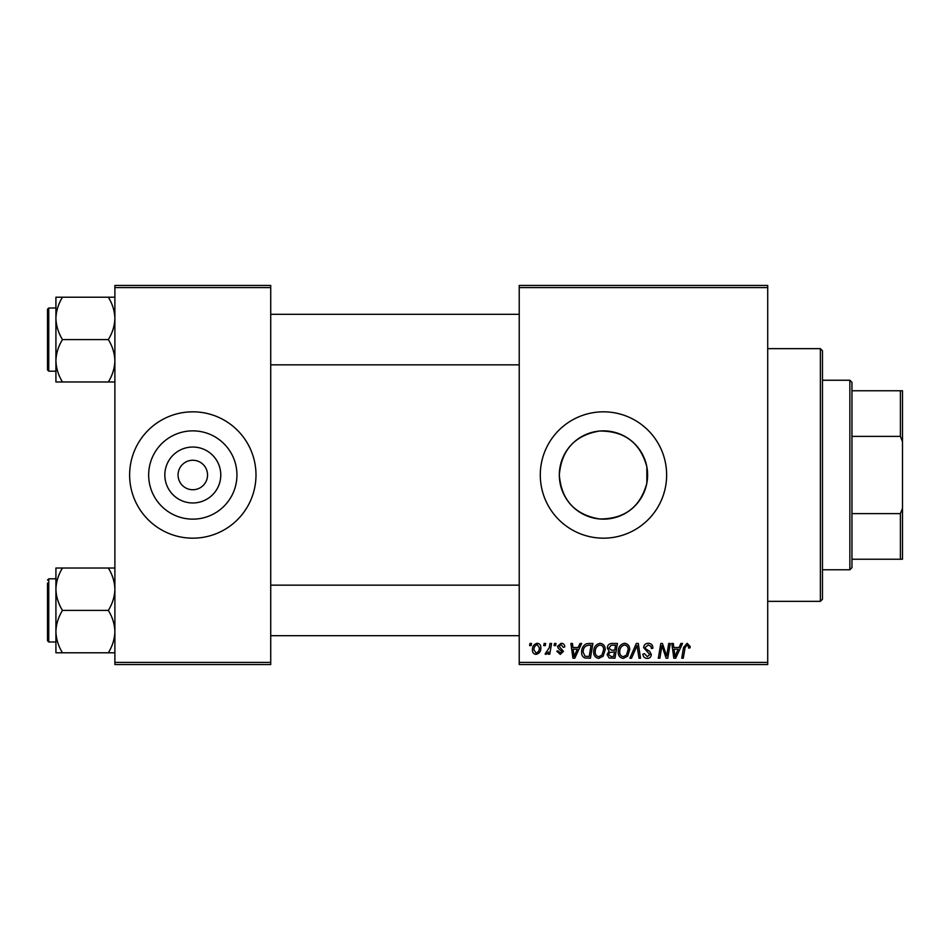 <?xml version="1.0" encoding="UTF-8"?>
<svg xmlns="http://www.w3.org/2000/svg" width="950" height="950" viewBox="0 0 950 950"><rect width="100%" height="100%" fill="white"/><g stroke="black" fill="none" stroke-linecap="round" stroke-linejoin="round"><path stroke-width="1.43" d="M220.78 475A27.966 27.966 0 0 1 192.803 502.966A27.966 27.966 0 0 1 164.837 475A27.966 27.966 0 0 1 192.803 447.034A27.966 27.966 0 0 1 220.78 475M178.066 475A14.737 14.737 0 0 0 192.803 489.737A14.737 14.737 0 0 0 207.551 475A14.737 14.737 0 0 0 192.803 460.263A14.737 14.737 0 0 0 178.066 475M148.663 475A44.139 44.139 0 0 0 192.803 519.139A44.139 44.139 0 0 0 236.942 475A44.139 44.139 0 0 0 192.803 430.861A44.139 44.139 0 0 0 148.663 475M129.627 475A63.175 63.175 0 0 0 192.803 538.175A63.175 63.175 0 0 0 255.989 475A63.175 63.175 0 0 0 192.803 411.825A63.175 63.175 0 0 0 129.627 475M646.843 483.146C640.324 507.205 624.506 519.139 599.379 518.949C574.75 514.627 561.403 499.985 559.324 475C561.438 449.979 574.786 435.338 599.367 431.051C624.506 430.872 640.336 442.807 646.843 466.854L647.603 475L646.843 483.146L646.843 466.854M647.603 475A44.139 44.139 0 0 1 603.464 519.139A44.139 44.139 0 0 1 559.324 475A44.139 44.139 0 0 1 603.464 430.861A44.139 44.139 0 0 1 647.603 475M540.289 475A63.175 63.175 0 0 0 603.464 538.175A63.175 63.175 0 0 0 666.639 475A63.175 63.175 0 0 0 603.464 411.825A63.175 63.175 0 0 0 540.289 475M767.719 664.537L519.222 664.537L519.222 662.423L767.719 662.423L767.719 664.537M767.719 287.577L519.222 287.577L519.222 285.463L767.719 285.463L767.719 662.423M554.456 643.471L555.987 643.471L555.667 645.584L554.099 645.584L554.456 643.471M544.112 643.471L545.644 643.471L545.324 645.584L543.756 645.584L544.112 643.471M600.127 643.281C603.511 643.898 605.209 646.024 605.186 649.658L603.167 656.177L598.785 658.409C595.294 657.768 593.596 655.583 593.702 651.842C593.667 647.164 595.816 644.302 600.127 643.281M579.987 643.471L581.649 643.471L574.798 658.219L572.921 658.219L570.903 643.471L572.446 643.471L572.945 647.496L578.17 647.496L579.987 643.471M611.527 643.471L617.441 643.471L614.947 658.219L609.128 657.97L607.097 654.633L609.128 651.035L607.288 648.054C607.466 645.335 608.891 643.815 611.527 643.471M636.322 643.471L638.281 643.471L640.538 658.219L638.994 658.219L637.058 645.584L631.536 658.219L629.886 658.219L636.322 643.471M690.187 646.534L690.056 647.876L688.512 648.066L688.655 646.784L687.076 645.002L685.057 647.781L683.288 658.219L681.744 658.219L683.561 647.413L687.171 643.281L690.187 646.534M668.729 643.471L670.273 643.471L667.755 658.219L666.14 658.219L661.924 645.703L659.87 658.219L658.314 658.219L660.808 643.471L662.423 643.471L666.674 655.963L668.729 643.471M519.222 287.577L519.222 662.423M680.877 643.471L682.539 643.471L675.688 658.219L673.811 658.219L671.793 643.471L673.336 643.471L673.835 647.496L679.072 647.496L680.877 643.471M648.292 643.281C651.379 643.447 652.899 645.109 652.852 648.268L651.32 648.446L650.928 646.273L648.185 645.002L645.193 647.472L645.596 648.767L649.586 651.273L651.32 654.491C651.13 657.02 649.752 658.326 647.199 658.409C644.528 658.243 643.091 656.818 642.889 654.134L644.432 653.659L647.247 656.688L649.788 654.586L643.661 647.615C643.946 644.848 645.477 643.411 648.292 643.281M624.625 643.281C628.021 643.898 629.707 646.024 629.684 649.658L627.665 656.177L623.295 658.409C619.792 657.768 618.094 655.583 618.201 651.842C618.177 647.164 620.314 644.302 624.625 643.281M564.787 646.914L563.255 647.306L561.058 644.623L559.039 646.261L563.445 651.332L560.239 654.384L556.747 651.13L558.279 650.94L560.31 653.042L561.913 651.569L558.279 648.339L557.508 646.392L561.129 643.281C563.469 643.376 564.692 644.587 564.787 646.914M588.572 643.471L592.931 643.471L590.437 658.219L584.879 658.018C582.54 656.877 581.447 654.93 581.638 652.175C581.543 648.422 583.062 645.632 586.197 643.827L588.572 643.471M537.213 643.281C539.636 643.601 540.847 645.026 540.859 647.556C541.001 651.296 539.386 653.564 536.014 654.384C533.556 653.992 532.368 652.496 532.439 649.907C532.344 646.309 533.936 644.1 537.213 643.281M550.014 643.471L551.57 643.471L549.765 654.194L548.209 654.194L548.601 651.973L546.107 654.384L545.074 653.992L549.242 647.758L550.014 643.471M529.946 643.471L531.477 643.471L531.157 645.584L529.589 645.584L529.946 643.471M270.726 664.537L114.891 664.537L114.891 662.423L270.726 662.423L270.726 664.537M270.726 287.577L114.891 287.577L114.891 285.463L270.726 285.463L270.726 662.423M114.891 287.577L114.891 662.423M676.186 653.588L678.229 649.218L674.049 649.218L674.963 656.604L676.186 653.588M626.466 655.049L628.152 649.586C628.176 646.998 626.964 645.466 624.518 645.002C621.241 646 619.637 648.328 619.732 652.009C619.673 654.645 620.873 656.201 623.342 656.688L626.466 655.049M613.688 656.486L614.46 651.902L609.472 652.508L608.629 654.574L611.064 656.486L613.688 656.486M614.757 650.168L615.588 645.193L611.206 645.276L608.819 648.102L611.503 650.168L614.757 650.168M575.296 653.588L577.339 649.218L573.159 649.218L574.073 656.604L575.296 653.588M589.178 656.486L591.09 645.193L589.119 645.193C585.058 645.572 583.074 647.936 583.169 652.27L585.022 656.248L589.178 656.486M601.956 655.049L603.654 649.586C603.666 646.998 602.454 645.466 600.008 645.002C596.731 646 595.139 648.328 595.222 652.009C595.163 654.645 596.374 656.201 598.844 656.688L601.956 655.049M536.073 653.042C538.389 652.199 539.469 650.418 539.327 647.722L537.201 644.623C534.957 645.513 533.876 647.271 533.971 649.907L536.073 653.042M820.373 348.65L822.474 350.752L822.474 599.248L820.373 601.35L820.373 348.65L767.719 348.65M55.919 318.392L55.919 360.786C56.169 353.341 58.354 346.275 62.486 339.589C58.377 332.987 56.193 325.933 55.919 318.392C56.169 310.959 58.354 303.893 62.486 297.207L55.919 297.207L55.919 318.392M48.759 371.177L47.5 369.918L47.5 309.261L48.759 308.002L48.759 371.177L55.919 371.177M114.891 297.207L108.336 297.207C112.433 303.798 114.617 310.864 114.891 318.392C114.641 325.838 112.456 332.904 108.336 339.589L62.486 339.589M108.336 297.207L62.486 297.207M108.336 339.589C112.433 346.192 114.617 353.258 114.891 360.786C114.641 368.22 112.456 375.286 108.336 381.971L62.486 381.971C58.377 375.381 56.193 368.315 55.919 360.786L55.919 381.971L62.486 381.971M108.336 381.971L114.891 381.971M114.891 568.029L108.336 568.029C112.433 574.619 114.617 581.685 114.891 589.214C114.641 596.659 112.456 603.725 108.336 610.411C112.433 617.013 114.617 624.067 114.891 631.607C114.641 639.041 112.456 646.107 108.336 652.793L62.486 652.793C58.377 646.202 56.193 639.136 55.919 631.607C56.169 624.162 58.354 617.096 62.486 610.411C58.377 603.808 56.193 596.742 55.919 589.214C56.169 581.78 58.354 574.714 62.486 568.029L55.919 568.029L55.919 652.793L62.486 652.793M55.919 578.823L48.759 578.823L48.759 641.998L47.5 640.739L47.5 583.039M108.336 568.029L62.486 568.029M108.336 610.411L62.486 610.411M108.336 652.793L114.891 652.793M849.858 569.763L849.858 380.238L851.96 382.339L851.96 567.661L849.858 569.763L822.474 569.763M849.858 380.238L822.474 380.238M902.5 559.241L900.398 559.241L900.398 513.606L902.5 508.226L902.5 559.241M851.96 559.241L900.398 559.241M851.96 390.759L902.5 390.759L902.5 508.226M851.96 513.606L900.398 513.606M902.5 441.774L900.398 436.394L900.398 390.759M851.96 436.394L900.398 436.394M820.373 601.35L767.719 601.35M48.759 308.002L55.919 308.002M519.222 314.319L270.726 314.319M519.222 364.859L270.726 364.859M270.726 635.681L519.222 635.681M270.726 585.141L519.222 585.141M48.759 641.998L55.919 641.998M48.759 578.823L47.5 580.082"/></g></svg>

